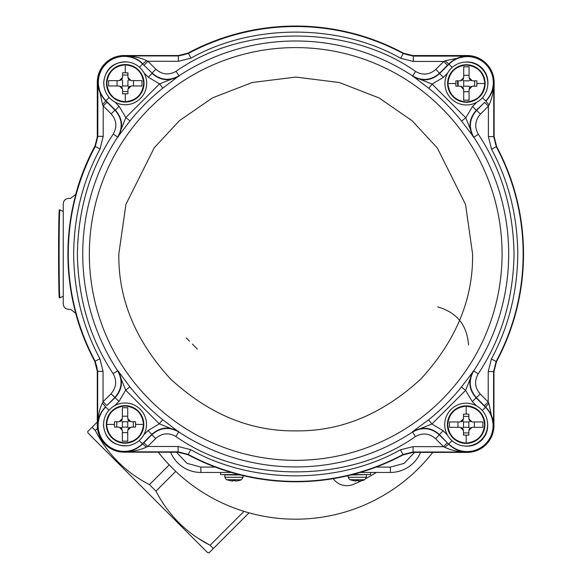 <?xml version="1.0" encoding="UTF-8"?>
<svg xmlns="http://www.w3.org/2000/svg" width="582" height="582" viewBox="0 0 582 582"><rect width="100%" height="100%" fill="white"/><g stroke="black" fill="none" stroke-linecap="round" stroke-linejoin="round"><path stroke-width="0.87" d="M87.693 431.611L88.093 433.11L207.483 552.5L208.982 552.9L213.354 548.52L210.102 545.269C186.371 533.076 168.329 515.026 155.969 491.135L149.458 484.624C125.727 472.431 107.685 454.382 95.324 430.491L92.072 427.239L87.693 431.611L97.281 422.023M96.619 441.636L198.957 543.974M249.031 512.851L213.354 548.52M198.957 538.772L210.102 545.269L244.004 511.374M175.72 471.376L155.969 491.135M149.458 484.624L169.216 464.873M97.449 428.367L95.324 430.491M102.578 104.665L97.871 82.317C97.929 89.257 100.548 95.448 105.728 100.875L102.578 104.665L103.218 105.946L103.196 136.355L100.017 148.999C82.862 180.755 74.074 215.696 73.645 253.832C74.023 291.953 82.768 326.909 99.886 358.687L103.05 371.338L103.029 401.747L110.995 393.796L115.141 397.63C122.446 389.329 123.369 380.352 117.913 370.69L125.661 390.158L129.844 386.812A212.51 212.51 0 0 0 162.669 419.673L178.783 431.975A212.976 212.976 0 0 0 412.42 432.12C422.052 426.722 431.022 427.654 439.337 434.907L439.374 434.536C431.08 427.239 422.103 426.315 412.442 431.764L431.909 424.023L428.556 419.84A212.51 212.51 0 0 0 461.417 387.015L473.719 370.894A212.976 212.976 0 0 0 473.864 137.257L461.584 121.129A212.51 212.51 0 0 0 428.767 88.26L412.645 75.958A212.976 212.976 0 0 0 179.009 75.813L162.873 88.1A212.51 212.51 0 0 0 130.012 120.918L117.71 137.039A212.976 212.976 0 0 0 117.564 370.676C122.955 380.301 122.031 389.271 114.778 397.586L106.819 405.538L103.029 401.747L102.388 403.028L105.538 406.818C100.344 412.26 97.718 418.443 97.652 425.369L97.66 425.362C97.761 416.777 99.34 409.328 102.388 403.028M488.851 403.268L493.558 425.617C493.507 418.676 490.888 412.485 485.701 407.058L488.851 403.268L488.218 401.987L488.233 371.585L491.419 358.934C508.566 327.179 517.362 292.237 517.791 254.108C517.405 215.98 508.661 181.024 491.55 149.247L488.378 136.595L488.4 106.186L480.441 114.137L476.651 110.347L484.61 102.396L488.4 106.186L489.04 104.906L485.89 101.115C491.084 95.674 493.711 89.49 493.776 82.564C493.667 91.156 492.088 98.605 489.04 104.906M106.499 83.299A18.762 18.762 0 0 1 125.261 64.537A18.762 18.762 0 0 1 144.023 83.299A18.762 18.762 0 0 1 125.261 102.061A18.762 18.762 0 0 1 106.499 83.299M106.812 83.299C107.99 72.175 114.137 66.028 125.261 64.857C136.384 66.028 142.532 72.175 143.71 83.299C142.532 94.422 136.384 100.57 125.261 101.748C114.137 100.57 107.99 94.422 106.812 83.299M119.368 80.622L122.584 77.406L122.584 72.801L127.938 72.801L127.938 77.406L131.154 80.622L141.972 80.622L141.972 85.983L131.154 85.983L127.938 89.199L127.938 93.797L122.584 93.797L122.584 89.199L119.368 85.983L108.55 85.983L108.55 80.622L119.368 80.622L121.638 79.676L122.395 78.483M484.93 424.634A18.762 18.762 0 0 1 466.167 443.397A18.762 18.762 0 0 1 447.405 424.634A18.762 18.762 0 0 1 466.167 405.872A18.762 18.762 0 0 1 484.93 424.634A18.762 18.762 0 0 0 466.167 405.872M484.617 424.634C483.438 435.758 477.291 441.905 466.167 443.084C455.044 441.905 448.897 435.758 447.725 424.634C448.897 413.511 455.044 407.364 466.167 406.192C477.291 407.364 483.438 413.511 484.617 424.634M466.167 414.071L468.852 414.137L468.852 418.742L472.067 421.957L482.878 421.957L482.878 427.312L472.067 427.312L468.852 430.534L468.852 435.132L463.49 435.132L463.49 430.534L460.275 427.312L449.457 427.312L449.457 421.957L460.275 421.957L463.49 418.742L463.49 414.137L466.167 414.071L466.167 406.192M466.386 64.755A18.762 18.762 0 0 1 485.141 83.517A18.762 18.762 0 0 1 466.386 102.272A18.762 18.762 0 0 1 447.623 83.517A18.762 18.762 0 0 1 466.386 64.755A18.762 18.762 0 0 0 447.623 83.517M466.386 65.068C477.509 66.239 483.657 72.386 484.828 83.517C483.657 94.64 477.509 100.788 466.386 101.959C455.255 100.788 449.108 94.64 447.936 83.517C449.108 72.386 455.255 66.239 466.386 65.068M469.063 77.617L472.278 80.833L476.876 80.833L476.876 86.194L472.278 86.194L469.063 89.41L469.063 100.22L463.701 100.22L463.701 89.41L460.486 86.194L455.888 86.194L455.888 80.833L460.486 80.833L463.701 77.617L463.701 66.806L469.063 66.806L469.063 77.617L470.001 79.894L471.202 80.643M125.05 443.178A18.762 18.762 0 0 1 106.288 424.423A18.762 18.762 0 0 1 125.05 405.661A18.762 18.762 0 0 1 143.805 424.423A18.762 18.762 0 0 1 125.05 443.178M125.05 442.866C113.927 441.694 107.772 435.547 106.601 424.423C107.772 413.3 113.927 407.145 125.05 405.974C136.173 407.145 142.321 413.3 143.492 424.423C142.321 435.547 136.173 441.694 125.05 442.866M135.613 424.423L135.548 427.101L130.943 427.101L127.727 430.316L127.727 441.127L122.365 441.127L122.365 430.316L119.15 427.101L114.552 427.101L114.479 424.423L114.552 421.739L119.15 421.739L122.365 418.523L122.365 407.713L127.727 407.713L127.727 418.523L130.943 421.739L135.548 421.739L135.613 424.423L143.492 424.423M231.243 472.46L200.855 472.46A32.723 32.723 0 0 1 170.606 452.214M420.546 452.374A32.723 32.723 0 0 1 390.362 472.46L360.193 472.46M59.349 209.906A43.956 0.764 90 0 0 58.586 253.861A43.956 0.764 90 0 0 59.349 297.817L59.888 297.817A43.956 0.764 90 0 1 59.706 296.587A43.956 0.764 90 0 1 59.117 253.861A43.956 0.764 90 0 1 59.888 209.906L59.349 209.906M445.019 60.826L467.368 56.127C460.42 56.178 454.236 58.797 448.802 63.984L445.019 60.826L443.739 61.466L413.329 61.452L400.678 58.265C339.27 23.447 252.45 23.396 190.998 58.135L178.339 61.299L178.347 55.945L124.315 55.908C132.907 56.018 140.349 57.589 146.657 60.644L142.866 63.787C137.425 58.593 131.241 55.967 124.315 55.908L124.082 55.53A26.801 26.801 0 0 0 97.492 82.317L97.463 136.253L94.917 146.366A227.809 227.809 0 0 0 94.786 361.313L97.31 371.432L97.281 425.369C97.39 432.739 100.002 439.054 105.124 444.335C110.398 449.457 116.713 452.076 124.068 452.185L178.005 452.221L188.117 454.76A227.809 227.809 0 0 0 403.064 454.898L413.176 452.367L467.12 452.403A26.801 26.801 0 0 0 493.936 425.617L493.965 371.68L496.511 361.567A227.809 227.809 0 0 0 496.642 146.62L494.118 136.501L494.147 82.564A26.801 26.801 0 0 0 467.368 55.748L413.424 55.712L403.319 53.173A227.809 227.809 0 0 0 188.364 53.035L178.252 55.566L125.166 55.53L178.019 55.53A21.439 21.439 0 0 0 188.132 52.998A227.809 227.809 0 0 1 403.079 52.998A21.439 21.439 0 0 0 413.198 55.53L467.135 55.53A26.801 26.801 0 0 1 486.196 63.496M146.417 447.107C140.066 450.148 132.616 451.719 124.068 451.814C130.994 451.763 137.177 449.144 142.626 443.957L146.417 447.107L147.69 446.467L143.907 442.676L142.423 443.753A25.957 25.957 0 0 1 98.125 425.384A25.957 25.957 0 0 1 105.735 407.022L108.958 410.245M103.603 424.423A21.439 21.439 0 0 1 125.05 402.977A21.439 21.439 0 0 1 146.489 424.423A21.439 21.439 0 0 1 125.05 445.863A21.439 21.439 0 0 1 103.603 424.423M103.822 83.299A21.439 21.439 0 0 1 125.261 61.859A21.439 21.439 0 0 1 146.7 83.299A21.439 21.439 0 0 1 125.261 104.738A21.439 21.439 0 0 1 103.822 83.299M466.167 403.195A21.439 21.439 0 0 1 487.607 424.634A21.439 21.439 0 0 1 466.167 446.074A21.439 21.439 0 0 1 444.728 424.634A21.439 21.439 0 0 1 466.167 403.195M444.939 83.517A21.439 21.439 0 0 1 466.386 62.07A21.439 21.439 0 0 1 487.825 83.517A21.439 21.439 0 0 1 466.386 104.956A21.439 21.439 0 0 1 444.939 83.517M474.65 85.198L474.359 86.194M457.976 86.194L457.481 83.299L457.976 86.194L457.481 83.299L457.838 80.833A8.686 8.686 0 0 0 457.481 83.299L457.838 80.833L457.481 83.299M474.65 81.4L474.65 81.407A8.686 8.686 0 0 0 474.497 80.833L474.65 81.429M120.248 421.543L122.169 419.622M133.314 421.739L133.314 427.101L135.548 427.101M129.844 427.297L127.924 429.225M127.727 432.637L122.365 432.637M122.067 428.956L121.427 428.046L122.365 427.101L127.727 427.101L128.673 428.046M127.727 427.101L127.727 421.739L128.673 420.801L129.866 421.55M127.924 419.629L128.673 420.801M122.365 416.203L127.727 416.203M127.727 421.739L122.365 421.739L122.365 427.101M121.427 420.801L122.365 421.739M121.318 427.945L120.59 427.443M114.552 427.101L116.778 427.101L116.778 421.739M428.556 419.84L412.442 431.764L415.359 436.602C349.084 483.693 242.061 483.627 175.844 436.456C168.62 432.404 161.891 433.088 155.656 438.515L147.69 446.467L178.099 446.489L190.75 449.668C252.159 484.486 338.979 484.544 400.438 449.799L413.089 446.634L413.082 451.996L467.12 452.025C458.565 451.923 451.123 450.344 444.772 447.296L443.499 446.649L435.547 438.69L439.337 434.907L447.289 442.866L443.499 446.649L413.089 446.634M476.534 405.865L472.315 401.638L465.6 390.369L473.37 370.916C467.899 380.512 468.808 389.489 476.105 397.855L480.266 394.029C474.839 387.794 474.148 381.065 478.2 373.84C501.298 339.044 513.244 299.133 514.052 254.101C513.302 209.069 501.4 169.144 478.353 134.326L473.864 137.257C468.474 127.633 469.398 118.663 476.651 110.347L476.287 110.311C468.976 118.663 468.052 127.64 473.515 137.243L465.767 117.775L461.584 121.129M428.767 88.26L432.12 84.084L412.667 76.315C422.314 81.778 431.291 80.869 439.599 73.572L439.563 73.208C431.24 80.454 422.263 81.371 412.645 75.958L415.584 71.484C422.808 75.529 429.538 74.845 435.773 69.418L443.739 61.466L447.522 65.257L449.006 64.18A25.957 25.957 0 0 1 485.715 64.202A25.957 25.957 0 0 1 485.694 100.912L482.471 97.689M469.063 91.73L463.701 91.73M463.505 88.311L461.562 86.383M470.001 79.894L469.063 80.833L463.701 80.833L463.701 86.194L462.763 87.133M463.701 86.194L469.063 86.194L470.001 87.133L469.259 88.319M471.18 86.391L470.001 87.133M455.888 80.833L458.114 80.833L458.114 86.194M461.584 80.636L463.505 78.716M463.701 80.833L462.763 79.894M463.701 75.296L469.063 75.296M476.876 80.833L474.65 80.833L474.65 86.194M447.616 73.143L443.389 77.37L432.12 84.084L465.767 117.775L472.497 106.513L476.287 110.311L484.61 102.396M129.844 386.812L117.913 370.69L113.083 373.608C90.028 338.789 78.126 298.864 77.377 253.832C78.184 208.8 90.13 168.889 113.228 134.093C117.28 126.876 116.589 120.147 111.169 113.905L103.218 105.946L107.008 102.156L105.931 100.679A25.957 25.957 0 0 1 124.293 56.374A25.957 25.957 0 0 1 142.663 63.991L139.433 67.214M114.894 102.068L119.114 106.295L125.828 117.564L118.059 137.017C123.53 127.363 122.613 118.386 115.323 110.085L114.96 110.122C122.198 118.444 123.115 127.414 117.71 137.039L113.228 134.093M480.266 394.029L488.218 401.987L484.42 405.778L485.497 407.262A25.957 25.957 0 0 1 485.475 443.964A25.957 25.957 0 0 1 448.766 443.942L451.996 440.719M484.42 405.778L476.469 397.819C469.23 389.489 468.314 380.519 473.719 370.894L478.2 373.84M463.294 429.429L461.366 427.508M463.49 416.37L468.852 416.37L468.852 414.137M469.048 419.84L470.969 421.761M470.962 427.515L469.041 429.451M474.388 421.957L474.388 427.312M468.852 427.312L468.852 421.957L463.49 421.957L463.49 427.312L468.852 427.312L469.79 428.257M468.852 421.957L469.79 421.012M463.49 421.957L462.544 421.012L463.301 419.818M461.373 421.761L462.544 421.012M457.954 427.312L457.954 421.957M462.544 428.257L463.49 427.312M468.852 435.132L468.852 432.899L463.49 432.899M461.417 387.015L465.6 390.369L431.909 424.023L443.164 430.753L439.374 434.536L448.569 444.146C454.011 449.34 460.195 451.967 467.12 452.025L467.12 452.403M447.289 442.866L448.569 444.146L444.772 447.296M139.2 440.523L142.423 443.753L151.829 434.361L148.039 430.564L159.308 423.849L178.769 431.618C169.115 426.155 160.137 427.064 151.829 434.361L151.866 434.725C160.196 427.486 169.166 426.57 178.783 431.975L175.844 436.456M162.669 419.673L159.308 423.849L125.661 390.158L118.932 401.42L115.141 397.63L106.819 405.538M121.638 79.676L122.584 80.622L122.584 85.983L127.938 85.983L128.884 86.922L128.127 88.115M122.387 88.093L120.459 86.172M122.584 85.983L121.638 86.922M133.482 80.622L133.482 85.983M130.055 86.18L128.884 86.922M127.938 85.983L127.938 80.622L128.884 79.676L130.062 80.425M128.142 78.505L128.884 79.676M127.938 91.563L122.584 91.563L122.584 93.797M117.04 85.983L117.04 80.622M122.584 72.801L122.584 75.034L127.938 75.034M130.012 120.918L125.828 117.564L159.526 83.917L162.873 88.1M178.987 76.169L159.526 83.917L148.265 77.18L152.055 73.397C160.406 80.702 169.384 81.626 178.987 76.169M144.14 65.068L147.93 61.285L155.881 69.243L152.091 73.034L142.663 63.991L152.091 73.034C160.406 80.28 169.384 81.211 179.009 75.813L176.07 71.331C242.345 24.24 349.367 24.306 415.584 71.484M146.657 60.644L147.93 61.285L178.339 61.299M124.315 55.53L125.166 55.53M97.281 424.409L97.281 371.447A21.439 21.439 0 0 0 94.742 361.335A227.809 227.809 0 0 1 75.689 313.298L70.517 309.333L68.611 309.333C65.373 308.991 63.591 307.209 63.249 303.971L63.249 203.744C63.591 200.514 65.373 198.731 68.611 198.389L70.517 198.389L75.689 194.424A227.809 227.809 0 0 1 94.742 146.388A21.439 21.439 0 0 0 97.281 136.268L97.281 82.331A26.801 26.801 0 0 1 124.082 55.53M355.908 481.045L355.908 480.557L355.908 481.132L355.908 480.557L358.592 480.557L358.592 481.045M358.592 481.132L358.592 480.557L358.592 481.132L362.608 480.485M349.753 479.735L348.138 477.269L366.362 477.269L364.747 479.735L349.746 479.728L355.908 481.132M220.563 472.46L220.563 474.577L238.904 474.577M352.525 474.577L370.654 474.577L370.654 472.46M376.154 467.099L390.362 467.099L404.141 463.381L414.639 452.367M176.499 452.221L187.004 463.337L200.855 467.099L215.275 467.099M239.515 474.737L224.856 474.861L240.461 474.97M232.625 481.045L232.625 480.557L232.625 481.132L232.625 480.557L235.303 480.557L235.303 481.045M239.326 480.485L235.303 481.132L235.303 480.557L235.303 481.132M224.856 474.861L224.856 477.269L243.08 477.269L241.465 479.735L226.463 479.728L232.625 481.132M158.311 452.207A174.207 174.207 0 0 0 432.775 452.381M333.202 478.673A16.885 16.885 0 0 0 353.354 484.391A150.891 150.891 0 0 0 361.291 480.827M366.122 478.382A150.891 150.891 0 0 0 376.336 472.46M186.196 337.909L189.492 341.197M192.409 344.122L197.371 349.084M100.017 148.999L95.288 146.468A227.431 227.431 0 0 0 95.157 361.218L94.786 361.313M127.072 445.768C113.163 445.965 105.298 439.17 103.48 425.377L103.705 422.372M491.419 358.934L496.14 361.466A227.431 227.431 0 0 0 496.271 146.722L491.55 149.247M502.084 254.094A206.37 206.37 0 0 1 295.649 460.34A206.37 206.37 0 0 1 89.344 253.839A206.37 206.37 0 0 1 295.78 47.6A206.37 206.37 0 0 1 502.084 254.094M472.606 254.079C473.188 299.228 455.888 340.907 420.721 379.129C382.454 414.253 340.754 431.495 295.605 430.862C250.456 431.437 208.771 414.144 170.555 378.969C135.431 340.71 118.19 299.002 118.823 253.854L125.93 204.333L154.266 147.741L179.489 120.62L212.568 97.834L252.282 82.491L295.823 77.071L339.364 82.542L379.057 97.936L412.114 120.765L437.293 147.923L465.564 204.544L472.606 254.079M103.916 85.321L103.698 82.324C105.531 68.531 113.403 61.743 127.312 61.954M125.261 101.748L125.261 93.862M125.261 72.735L125.261 64.857M487.512 422.612C488.327 429.378 486.385 435.234 481.692 440.174C476.745 444.866 470.889 446.801 464.123 445.979M466.167 435.198L466.167 443.084M464.363 62.165C471.129 61.357 476.985 63.293 481.925 67.992C486.61 72.939 488.545 78.796 487.723 85.561M447.936 83.517L455.815 83.517M476.949 83.517L484.828 83.517M114.479 424.423L106.601 424.423M350.961 474.977L366.282 474.577M124.068 452.185L124.068 451.814L178.099 451.843L178.005 452.221M97.492 82.317L97.871 82.317L97.834 136.348L103.196 136.355M125.05 405.661A18.762 18.762 0 0 1 143.805 424.423M467.368 55.748L467.368 56.127L413.329 56.09L413.424 55.712M97.463 136.253L97.834 136.348L95.288 146.468L94.917 146.366M190.75 449.668L188.219 454.389A227.431 227.431 0 0 0 402.962 454.527L400.438 449.799M413.176 452.367L413.082 451.996L402.962 454.527L403.064 454.898M178.099 446.489L178.099 451.843L188.219 454.389L188.117 454.76M447.522 65.257L439.563 73.208L435.773 69.418M443.389 77.37L439.599 73.572L449.006 64.18L452.229 67.41M400.678 58.265L403.217 53.544A227.431 227.431 0 0 0 188.466 53.406L190.998 58.135M178.252 55.566L178.347 55.945L188.466 53.406L188.364 53.035M413.329 61.452L413.329 56.09L403.217 53.544L403.319 53.173M107.008 102.156L114.96 110.122L111.169 113.905M472.315 401.638L476.105 397.855L485.497 407.262L482.274 410.477M447.391 434.98L443.164 430.753M415.359 436.602C422.568 432.564 429.298 433.255 435.547 438.69M143.907 442.676L151.866 434.725L155.656 438.515M113.083 373.608C117.12 380.817 116.422 387.547 110.995 393.796M119.114 106.295L115.323 110.085L105.931 100.679L109.154 97.456M176.07 71.331C168.86 75.376 162.131 74.678 155.881 69.243M148.265 77.18L144.045 72.954M478.353 134.326C474.308 127.116 475.007 120.387 480.441 114.137M476.723 102.294L472.497 106.513M488.378 136.595L493.74 136.595L493.776 82.564L494.147 82.564M494.118 136.501L493.74 136.595L496.271 146.722L496.642 146.62M496.511 361.567L496.14 361.466L493.594 371.585L488.233 371.585M493.936 425.617L493.558 425.617L493.594 371.585L493.965 371.68M143.812 434.79L148.039 430.564M114.705 405.639L118.932 401.42M103.05 371.338L97.689 371.338L97.652 425.369L97.281 425.369M97.31 371.432L97.689 371.338L95.157 361.218L99.886 358.687M468.539 344.981C467.12 325.149 456.863 312.461 437.766 306.918M390.362 467.099L390.362 472.46M200.855 467.099L200.855 472.46M63.249 296.194L59.888 297.817M366.362 477.269L366.362 474.861M63.249 211.521L59.888 209.906M364.747 479.735L362.608 480.514M348.138 477.269L348.138 475.661M243.08 477.269L243.08 475.61M224.856 477.269L226.471 479.735M241.465 479.735L239.326 480.514"/></g></svg>
